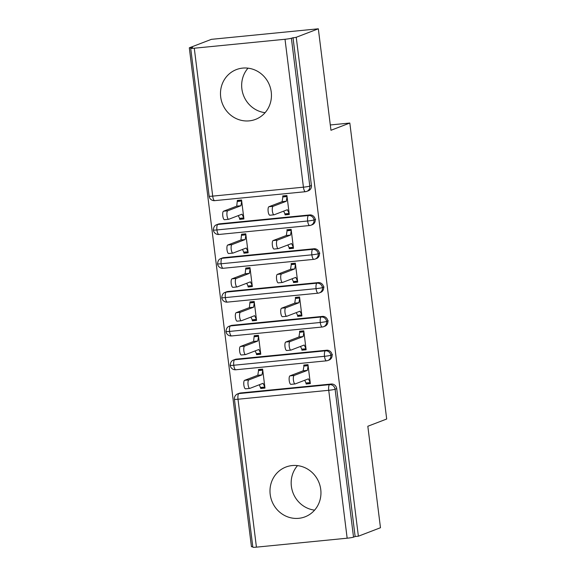<?xml version="1.0" encoding="UTF-8"?>
<svg xmlns="http://www.w3.org/2000/svg" width="576" height="576" viewBox="0 0 576 576"><rect width="100%" height="100%" fill="white"/><g stroke="black" fill="none" stroke-linecap="round" stroke-linejoin="round"><path stroke-width="0.86" d="M265.097 112.68A26.676 25.308 69 0 1 241.87 88.848A26.676 25.308 69 0 1 248.018 68.155M271.238 91.994A26.676 25.308 69 0 1 255.521 119.383A26.676 25.308 69 0 1 220.694 96.977A26.676 25.308 69 0 1 236.412 69.581A26.676 25.308 69 0 1 271.238 91.994M297.518 465.61A26.676 25.308 -111 0 0 291.377 486.302A26.676 25.308 -111 0 0 314.604 510.134M320.746 489.442A26.676 25.308 69 0 1 305.028 516.838A26.676 25.308 69 0 1 270.194 494.424A26.676 25.308 69 0 1 285.919 467.035A26.676 25.308 69 0 1 320.746 489.442M189.31 47.815L192.55 47.491L190.937 48.11A5.126 0.41 -7.1 0 0 190.706 48.269A5.126 0.41 -7.1 0 0 194.285 48.218L285.012 39.269A5.126 0.41 -7.1 0 0 291.384 38.21L296.237 37.274L318.326 28.8L211.399 39.341L189.31 47.815L251.453 546.746L252.778 546.617M318.326 28.8L330.962 130.277L349.826 123.041L330.3 124.963M349.826 123.041L386.69 419.018L367.826 426.254L380.47 527.731L358.38 536.206L355.14 536.522L336.715 388.62L335.102 389.239L353.527 537.142L355.14 536.522M353.527 537.142A5.126 0.41 172.9 0 1 347.155 538.2L256.428 547.15A5.126 0.41 172.9 0 1 252.85 547.2L234.432 399.298A5.126 0.41 172.9 0 0 238.003 399.24L256.428 547.15M296.237 37.274L358.38 536.206M291.01 384.329A4.277 1.303 -95.6 0 1 290.902 384.35A4.277 1.303 -95.6 0 1 289.195 380.405A4.277 1.303 -95.6 0 1 289.951 375.869L294.163 375.458A4.277 1.303 84.4 0 0 293.414 379.987A4.277 1.303 84.4 0 0 295.114 383.94A4.277 1.303 84.4 0 0 295.222 383.911L308.434 378.842L310.219 382.586L306.007 383.004L306.137 384.019L309.737 382.637M306.137 384.019L310.349 383.602L307.987 364.658L303.775 365.076L303.898 366.091L307.505 364.709M262.138 369.18L258.538 370.562L258.408 369.547L262.62 369.13L264.982 388.073L260.77 388.49L264.377 387.108M259.344 384.746L260.77 388.49M240.502 392.969L238.889 393.588A5.126 4.867 69 0 0 237.679 393.876L239.299 393.257A5.126 4.867 69 0 1 240.502 392.969L331.229 384.026A5.126 4.867 69 0 1 336.715 388.62M292.997 37.591L311.422 185.494A5.126 4.867 69 0 1 308.398 190.764L306.785 191.383A5.126 4.867 -111 0 0 309.802 186.113L311.422 185.494M219.434 223.841L217.822 224.46A5.126 4.867 69 0 0 216.612 224.748L218.225 224.129A5.126 4.867 69 0 1 219.434 223.841L310.162 214.898A5.126 4.867 69 0 1 312.61 224.59L310.997 225.209A5.126 4.867 -111 0 0 314.021 219.946L315.634 219.326M269.942 215.201A4.277 1.303 -95.6 0 1 269.834 215.222A4.277 1.303 -95.6 0 1 268.135 211.277A4.277 1.303 -95.6 0 1 268.884 206.741L273.103 206.323A4.277 1.303 84.4 0 0 272.347 210.859A4.277 1.303 84.4 0 0 274.046 214.812A4.277 1.303 84.4 0 0 274.154 214.783L287.366 209.714L289.152 213.458L284.94 213.876L285.07 214.891L289.282 214.474L286.92 195.53L282.708 195.948L282.838 196.963L286.438 195.581M239.702 219.362L243.914 218.945L241.56 200.002L237.348 200.419L236.736 206.143L223.524 211.212L227.736 210.794A4.277 1.303 84.4 0 0 226.98 215.33A4.277 1.303 84.4 0 0 228.686 219.283A4.277 1.303 84.4 0 0 228.787 219.254L242.006 214.186L243.792 217.93L239.58 218.347L239.702 219.362L243.31 217.98M223.646 257.666L222.034 258.286A5.126 4.867 69 0 0 220.824 258.574L222.437 257.954A5.126 4.867 69 0 1 223.646 257.666L314.374 248.724A5.126 4.867 69 0 1 316.822 258.415L315.209 259.034A5.126 4.867 -111 0 0 318.233 253.771L319.846 253.152M274.154 249.026A4.277 1.303 -95.6 0 1 274.046 249.048A4.277 1.303 -95.6 0 1 272.347 245.102A4.277 1.303 -95.6 0 1 273.103 240.566L277.315 240.149A4.277 1.303 84.4 0 0 276.559 244.685A4.277 1.303 84.4 0 0 278.258 248.638A4.277 1.303 84.4 0 0 278.366 248.609L291.578 243.54L293.364 247.284L289.152 247.702L289.282 248.717L293.494 248.299L291.132 229.356L286.92 229.774L287.05 230.789L290.65 229.406M243.914 253.188L248.134 252.77L245.772 233.827L241.56 234.245L240.948 239.969L227.736 245.038L231.948 244.627A4.277 1.303 84.4 0 0 231.192 249.156A4.277 1.303 84.4 0 0 232.898 253.109A4.277 1.303 84.4 0 0 233.006 253.08L246.218 248.011L248.004 251.755L243.792 252.173L243.914 253.188L247.522 251.806M227.858 291.492L226.246 292.111A5.126 4.867 69 0 0 225.036 292.399L226.656 291.78A5.126 4.867 69 0 1 227.858 291.492L318.593 282.55A5.126 4.867 69 0 1 321.034 292.241L319.421 292.86A5.126 4.867 -111 0 0 322.445 287.597L324.058 286.978M278.366 282.852A4.277 1.303 -95.6 0 1 278.258 282.874A4.277 1.303 -95.6 0 1 276.559 278.928A4.277 1.303 -95.6 0 1 277.315 274.392L281.527 273.982A4.277 1.303 84.4 0 0 280.771 278.51A4.277 1.303 84.4 0 0 282.47 282.463A4.277 1.303 84.4 0 0 282.578 282.434L295.79 277.366L297.576 281.11L293.364 281.527L293.494 282.542L297.706 282.125L295.344 263.182L291.132 263.599L291.262 264.614L294.862 263.232M248.134 287.014L252.346 286.596L249.984 267.653L245.772 268.07L245.167 273.794L231.948 278.863L236.16 278.453A4.277 1.303 84.4 0 0 235.411 282.982A4.277 1.303 84.4 0 0 237.11 286.934A4.277 1.303 84.4 0 0 237.218 286.906L250.43 281.837L252.216 285.581L248.004 285.998L248.134 287.014L251.734 285.631M232.07 325.318L230.458 325.937A5.126 4.867 69 0 0 229.255 326.225L230.868 325.606A5.126 4.867 69 0 1 232.07 325.318L322.805 316.375A5.126 4.867 69 0 1 325.246 326.066L323.633 326.686A5.126 4.867 -111 0 0 326.657 321.422L328.27 320.803M282.578 316.678A4.277 1.303 -95.6 0 1 282.47 316.699A4.277 1.303 -95.6 0 1 280.771 312.754A4.277 1.303 -95.6 0 1 281.527 308.218L285.739 307.807A4.277 1.303 84.4 0 0 284.983 312.336A4.277 1.303 84.4 0 0 286.682 316.289A4.277 1.303 84.4 0 0 286.79 316.26L300.002 311.191L301.795 314.935L297.583 315.353L297.706 316.368L301.918 315.95L299.563 297.007L295.344 297.425L295.474 298.44L299.081 297.058M252.346 320.839L256.558 320.422L254.196 301.478L249.984 301.896L249.379 307.62L236.167 312.689L240.379 312.278A4.277 1.303 84.4 0 0 239.623 316.807A4.277 1.303 84.4 0 0 241.322 320.76A4.277 1.303 84.4 0 0 241.43 320.731L254.642 315.662L256.428 319.406L252.216 319.824L252.346 320.839L255.946 319.457M236.282 359.143L234.67 359.762A5.126 4.867 69 0 0 233.467 360.05L235.08 359.431A5.126 4.867 69 0 1 236.282 359.143L327.017 350.201A5.126 4.867 69 0 1 329.465 359.892L327.845 360.511A5.126 4.867 -111 0 0 330.869 355.248L332.482 354.629M286.79 350.503A4.277 1.303 -95.6 0 1 286.69 350.525A4.277 1.303 -95.6 0 1 284.983 346.579A4.277 1.303 -95.6 0 1 285.739 342.043L289.951 341.633A4.277 1.303 84.4 0 0 289.195 346.162A4.277 1.303 84.4 0 0 290.902 350.114A4.277 1.303 84.4 0 0 291.01 350.086L304.222 345.017L306.007 348.761L301.795 349.178L301.918 350.194L306.13 349.776L303.775 330.833L299.563 331.25L299.686 332.266L303.293 330.883M256.558 354.665L260.77 354.247L258.408 335.304L254.196 335.722L253.591 341.446L240.379 346.514L244.591 346.104A4.277 1.303 84.4 0 0 243.835 350.633A4.277 1.303 84.4 0 0 245.534 354.586A4.277 1.303 84.4 0 0 245.642 354.557L258.854 349.488L260.64 353.232L256.428 353.65L256.558 354.665L260.158 353.282M233.467 360.05C231.552 360.648 230.465 362.398 230.191 365.299A5.126 0.41 -7.1 0 0 230.198 365.299A5.126 0.41 -7.1 0 0 233.77 365.249L324.497 356.306A5.126 0.41 -7.1 0 0 330.869 355.248A5.126 4.867 -111 0 0 325.404 350.82L327.017 350.201M301.918 350.194L305.525 348.811M297.706 316.368L301.313 314.986M293.494 282.542L297.094 281.16M289.282 248.717L292.882 247.334M285.07 214.891L288.67 213.509M229.255 326.225C227.34 326.822 226.253 328.572 225.979 331.474L225.979 331.474A5.126 0.41 -7.1 0 0 229.558 331.423L320.285 322.481A5.126 0.41 -7.1 0 0 326.657 321.422A5.126 4.867 -111 0 0 321.192 316.994L322.805 316.375M225.036 292.399C223.128 292.997 222.041 294.746 221.767 297.648L221.767 297.648A5.126 0.41 -7.1 0 0 225.346 297.598L316.073 288.655A5.126 0.41 -7.1 0 0 322.445 287.597A5.126 4.867 -111 0 0 316.973 283.169L318.593 282.55M220.824 258.574C218.916 259.171 217.822 260.921 217.555 263.822L217.555 263.822A5.126 0.41 -7.1 0 0 221.134 263.772L311.861 254.83A5.126 0.41 -7.1 0 0 318.233 253.771A5.126 4.867 -111 0 0 312.761 249.343L314.374 248.724M216.612 224.748C214.704 225.346 213.61 227.095 213.343 229.997L213.343 229.997A5.126 0.41 -7.1 0 0 216.922 229.946L307.642 221.004A5.126 0.41 -7.1 0 0 314.021 219.946A5.126 4.867 -111 0 0 308.549 215.518L310.162 214.898M289.951 375.869L303.163 370.8L303.898 366.091L308.11 365.674L307.375 370.39L303.163 370.8M306.007 383.004L304.704 380.275M294.163 375.458L307.375 370.39M245.642 388.8A4.277 1.303 -95.6 0 1 245.534 388.822A4.277 1.303 -95.6 0 1 243.835 384.876A4.277 1.303 -95.6 0 1 244.591 380.34L248.803 379.93A4.277 1.303 84.4 0 0 248.047 384.458A4.277 1.303 84.4 0 0 249.746 388.411A4.277 1.303 84.4 0 0 249.854 388.382L263.066 383.314L264.859 387.058L260.647 387.475M244.591 380.34L257.803 375.271L258.538 370.562L262.75 370.145L262.015 374.861L248.803 379.93M257.803 375.271L262.015 374.861M285.739 342.043L298.951 336.974L299.686 332.266L303.898 331.848L303.163 336.564L298.951 336.974M301.795 349.178L300.492 346.45M289.951 341.633L303.163 336.564M281.527 308.218L294.739 303.149L295.474 298.44L299.686 298.022L298.951 302.738L294.739 303.149M297.583 315.353L296.28 312.624M285.739 307.807L298.951 302.738M277.315 274.392L290.527 269.323L291.262 264.614L295.474 264.197L294.739 268.906L290.527 269.323M293.364 281.527L292.061 278.798M281.527 273.982L294.739 268.906M273.103 240.566L286.315 235.498L287.05 230.789L291.262 230.371L290.527 235.08L286.315 235.498M289.152 247.702L287.849 244.973M277.315 240.149L290.527 235.08M241.43 354.974A4.277 1.303 -95.6 0 1 241.322 354.996A4.277 1.303 -95.6 0 1 239.623 351.05A4.277 1.303 -95.6 0 1 240.379 346.514M257.926 335.354L254.326 336.737L258.538 336.319L257.803 341.035L244.591 346.104M255.125 350.921L256.428 353.65M253.591 341.446L257.803 341.035M237.218 321.149A4.277 1.303 -95.6 0 1 237.11 321.17A4.277 1.303 -95.6 0 1 235.411 317.225A4.277 1.303 -95.6 0 1 236.167 312.689M253.714 301.529L250.114 302.911L254.326 302.494L253.591 307.21L240.379 312.278M250.913 317.095L252.216 319.824M249.379 307.62L253.591 307.21M233.006 287.323A4.277 1.303 -95.6 0 1 232.898 287.345A4.277 1.303 -95.6 0 1 231.199 283.399A4.277 1.303 -95.6 0 1 231.948 278.863M249.502 267.703L245.894 269.086L250.114 268.668L249.379 273.384L236.16 278.453M246.701 283.27L248.004 285.998M245.167 273.794L249.379 273.384M228.794 253.498A4.277 1.303 -95.6 0 1 228.686 253.519A4.277 1.303 -95.6 0 1 226.98 249.574A4.277 1.303 -95.6 0 1 227.736 245.038M245.29 233.878L241.682 235.26L245.894 234.842L245.16 239.551L231.948 244.627M242.489 249.444L243.792 252.173M240.948 239.969L245.16 239.551M268.884 206.741L282.103 201.672L282.838 196.963L287.05 196.546L286.315 201.254L282.103 201.672M284.94 213.876L283.637 211.147M273.103 206.323L286.315 201.254M224.575 219.672A4.277 1.303 -95.6 0 1 224.474 219.694A4.277 1.303 -95.6 0 1 222.768 215.748A4.277 1.303 -95.6 0 1 223.524 211.212M241.078 200.052L237.47 201.434L241.682 201.017L240.948 205.726L227.736 210.794M238.277 215.618L239.58 218.347M236.736 206.143L240.948 205.726M347.155 538.2L328.73 390.298L238.003 399.24A5.126 1.57 -95.6 0 1 238.889 393.588L329.616 384.646L331.229 384.026M335.102 389.239A5.126 0.41 172.9 0 1 328.73 390.298A5.126 1.57 -95.6 0 1 329.616 384.646A5.126 4.867 -111 0 1 335.102 389.239M194.285 48.218L212.702 196.121L303.43 187.178L285.012 39.269M291.384 38.21L309.802 186.113A5.126 0.41 -7.1 0 1 303.43 187.178A5.126 1.57 -95.6 0 0 305.446 191.7A5.126 5.126 0 0 0 306.785 191.383A5.126 4.867 -111 0 1 305.575 191.671A5.126 1.57 -95.6 0 1 305.446 191.7L214.718 200.642A5.126 1.57 -95.6 0 1 212.702 196.121A5.126 0.41 -7.1 0 1 209.131 196.171L190.706 48.269M230.198 365.299A5.126 5.126 0 0 0 235.786 369.77L326.513 360.828A5.126 1.57 -95.6 0 0 326.642 360.799A5.126 4.867 -111 0 0 327.845 360.511A5.126 5.126 0 0 1 326.513 360.828A5.126 1.57 -95.6 0 1 324.497 356.306A5.126 1.57 -95.6 0 1 325.397 350.82L234.67 359.762A5.126 1.57 -95.6 0 0 233.77 365.249A5.126 1.57 -95.6 0 0 235.786 369.77A5.126 1.57 -95.6 0 0 235.915 369.742M230.458 325.937L321.185 316.994A5.126 1.57 -95.6 0 0 320.285 322.481A5.126 1.57 -95.6 0 0 322.301 327.002A5.126 5.126 0 0 0 323.633 326.686A5.126 4.867 -111 0 1 322.43 326.974A5.126 1.57 -95.6 0 1 322.301 327.002L231.574 335.945A5.126 1.57 -95.6 0 1 229.558 331.423A5.126 1.57 -95.6 0 1 230.458 325.937M226.246 292.111L316.973 283.169A5.126 1.57 -95.6 0 0 316.073 288.655A5.126 1.57 -95.6 0 0 318.089 293.177A5.126 5.126 0 0 0 319.421 292.86A5.126 4.867 -111 0 1 318.218 293.148A5.126 1.57 -95.6 0 1 318.089 293.177L227.362 302.119A5.126 1.57 -95.6 0 1 225.346 297.598A5.126 1.57 -95.6 0 1 226.246 292.111M222.034 258.286L312.761 249.343A5.126 1.57 -95.6 0 0 311.861 254.83A5.126 1.57 -95.6 0 0 313.877 259.351A5.126 5.126 0 0 0 315.209 259.034A5.126 4.867 -111 0 1 313.999 259.322A5.126 1.57 -95.6 0 1 313.877 259.351L223.15 268.294A5.126 1.57 -95.6 0 1 221.134 263.772A5.126 1.57 -95.6 0 1 222.034 258.286M217.822 224.46L308.549 215.518A5.126 1.57 -95.6 0 0 307.642 221.004A5.126 1.57 -95.6 0 0 309.658 225.526A5.126 5.126 0 0 0 310.997 225.209A5.126 4.867 -111 0 1 309.787 225.497A5.126 1.57 -95.6 0 1 309.658 225.526L218.938 234.468A5.126 1.57 -95.6 0 1 216.922 229.946A5.126 1.57 -95.6 0 1 217.822 224.46M231.703 335.916A5.126 1.57 -95.6 0 1 231.574 335.945A5.126 5.126 0 0 1 225.979 331.474M227.491 302.09A5.126 1.57 -95.6 0 1 227.362 302.119A5.126 5.126 0 0 1 221.767 297.648M223.279 268.265A5.126 1.57 -95.6 0 1 223.15 268.294A5.126 5.126 0 0 1 217.555 263.822M219.067 234.439A5.126 1.57 -95.6 0 1 218.938 234.468A5.126 5.126 0 0 1 213.343 229.997M214.848 200.614A5.126 1.57 -95.6 0 1 214.718 200.642A5.126 5.126 0 0 1 209.131 196.171M237.679 393.876A5.126 5.126 0 0 0 234.432 399.298M295.114 383.94L290.902 384.35M245.534 388.822L249.746 388.411M290.902 350.114L286.69 350.525M286.682 316.289L282.47 316.699M282.47 282.463L278.258 282.874M278.258 248.638L274.046 249.048M241.322 354.996L245.534 354.586M237.11 321.17L241.322 320.76M232.898 287.345L237.11 286.934M228.686 253.519L232.898 253.109M274.046 214.812L269.834 215.222M224.474 219.694L228.686 219.283"/></g></svg>
